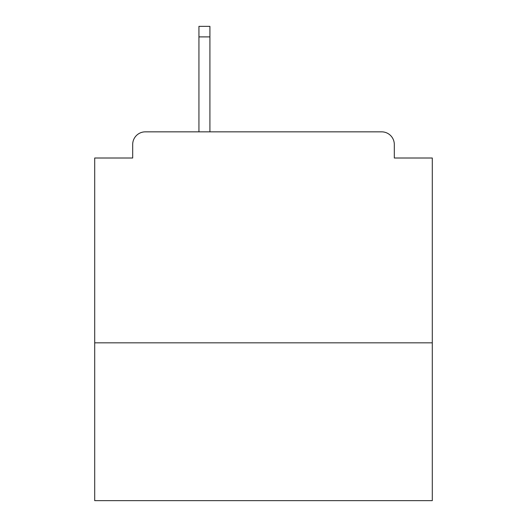 <?xml version="1.0" encoding="UTF-8"?>
<svg xmlns="http://www.w3.org/2000/svg" width="527" height="527" viewBox="0 0 527 527"><rect width="100%" height="100%" fill="white"/><g stroke="black" fill="none" stroke-linecap="round" stroke-linejoin="round"><path stroke-width="0.79" d="M432.292 342.833L432.292 158.008L394.315 158.008L394.315 144.503A12.661 12.661 0 0 0 381.653 131.842L145.347 131.842A12.661 12.661 0 0 0 132.685 144.503L132.685 158.008L94.708 158.008L94.708 500.65L432.292 500.65L432.292 342.833L94.708 342.833M132.685 144.503L132.685 158.008M381.653 131.842L329.329 131.842M197.671 131.842L145.347 131.842M394.315 158.008L394.315 144.503M209.911 36.897L198.936 36.897L198.936 26.35L209.911 26.35L209.911 131.842M198.936 36.897L198.936 131.842"/></g></svg>
